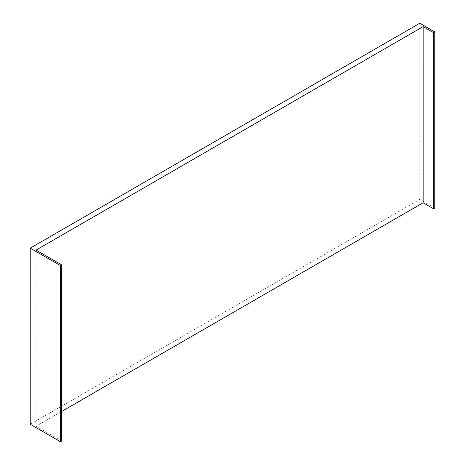 <?xml version="1.0" encoding="UTF-8"?>
<svg xmlns="http://www.w3.org/2000/svg" width="465" height="465" viewBox="0 0 465 465"><rect width="100%" height="100%" fill="white"/><g stroke="black" fill="none" stroke-linecap="round" stroke-linejoin="round"><path stroke-width="0.35" stroke-dasharray="2.33 1.74" d="M61.7 441.047L36.061 426.242L61.7 411.438M434.758 208.053L419.773 199.398L30.242 424.289M419.773 199.398L419.773 23.25M36.061 426.242L36.061 250.094"/><path stroke-width="0.7" d="M30.242 248.141L60.479 265.602L61.7 264.899L36.061 250.094L423.15 26.61L433.537 32.608L434.758 31.905L419.773 23.25L30.242 248.141L30.242 424.289L60.479 441.75L60.479 265.602M60.479 441.75L61.7 441.047L61.7 264.899M61.7 411.438L423.15 202.757L433.537 208.756L434.758 208.053L434.758 31.905M423.15 202.757L423.15 26.61M433.537 208.756L433.537 32.608"/></g></svg>
